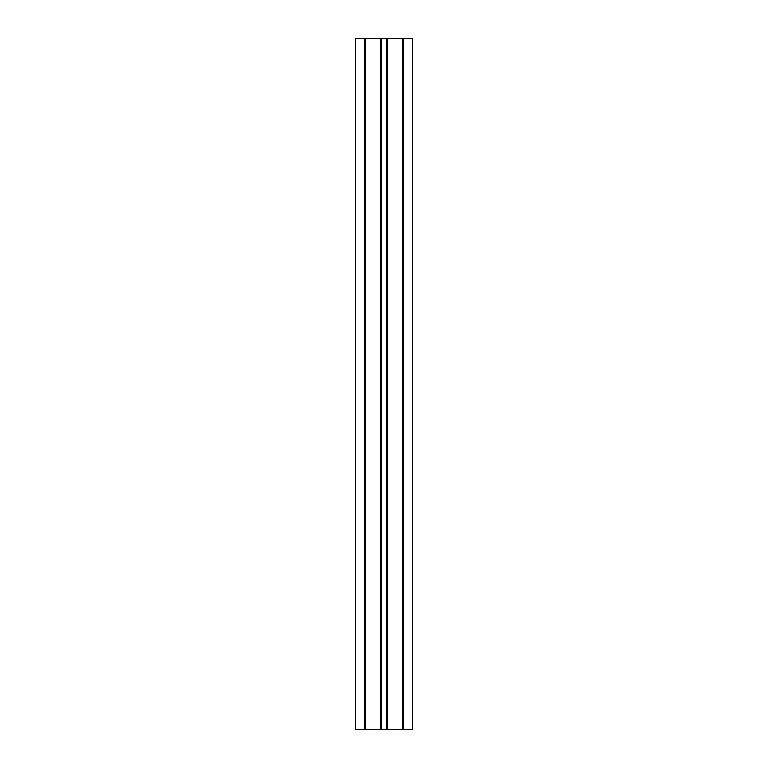 <?xml version="1.0" encoding="UTF-8"?>
<svg xmlns="http://www.w3.org/2000/svg" width="768" height="768" viewBox="0 0 768 768"><rect width="100%" height="100%" fill="white"/><g stroke="black" fill="none" stroke-linecap="round" stroke-linejoin="round"><path stroke-width="1.15" d="M403.354 38.4L403.354 729.6L412.512 729.6L412.512 38.4L403.008 38.4L403.008 729.6L403.354 39.091M364.646 39.091L364.906 729.6L364.992 38.4L355.488 38.4L355.488 729.6L364.646 729.6L364.646 38.4M380.63 729.6L380.544 38.4L380.371 729.6L380.371 38.4L387.11 38.4L387.11 729.6L387.37 39.091L387.456 729.6L387.456 38.4L387.11 729.6L380.63 729.6L380.89 39.091M380.89 38.4L380.89 729.6L380.89 38.4M380.371 729.6L364.992 729.6M380.371 38.4L365.165 38.4L365.165 729.6M403.008 729.6L387.456 729.6L387.456 38.4L387.629 729.6M402.835 729.6L402.835 38.4L387.629 38.4M386.765 38.4L386.765 729.6M381.235 38.4L381.235 729.6"/></g></svg>
